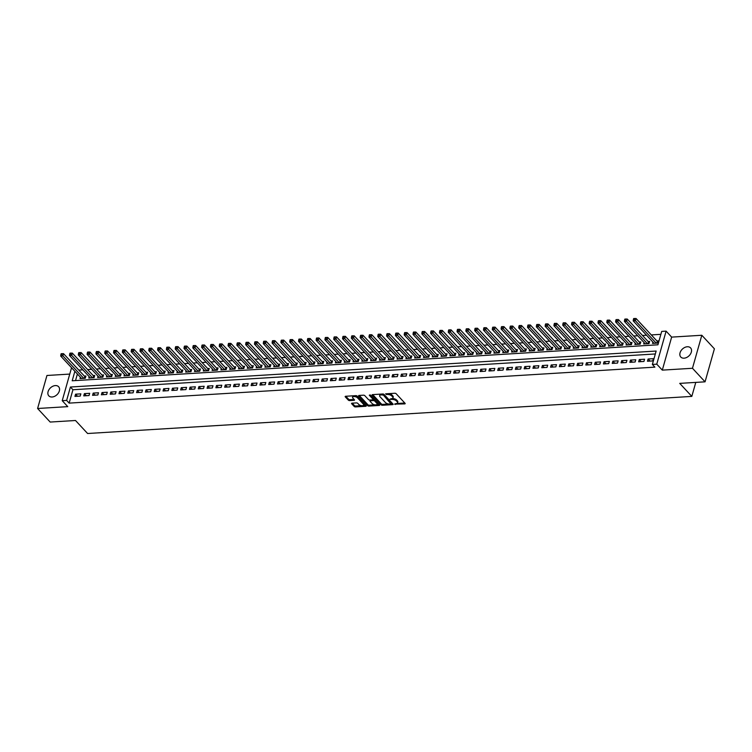 <?xml version="1.0" encoding="UTF-8"?>
<svg xmlns="http://www.w3.org/2000/svg" width="752" height="752" viewBox="0 0 752 752"><rect width="100%" height="100%" fill="white"/><g stroke="black" fill="none" stroke-linecap="round" stroke-linejoin="round"><path stroke-width="1.13" d="M394.546 404.125L404.689 403.899A1.025 0.47 -164.2 0 0 405.178 403.645A1.025 0.47 -164.2 0 0 405.055 403.307L396.163 393.738A1.025 0.47 -164.2 0 0 394.8 393.258L385.616 393.822L387.496 394.49A3.281 1.513 -164.2 0 1 391.848 396.022L392.582 396.821A3.281 1.513 -164.2 0 1 392.976 397.883A3.281 1.513 -164.2 0 1 391.397 398.692L389.95 399.18L392.093 399.444A3.281 1.513 -164.2 0 1 396.445 400.976L397.178 401.775A3.281 1.513 -164.2 0 1 397.573 402.837A3.281 1.513 -164.2 0 1 395.994 403.645L394.546 404.125M52.104 397A6.693 4.728 -42.9 0 0 58.44 392.948A6.693 4.728 -42.9 0 0 58.628 386.735A6.693 4.728 -42.9 0 0 55.338 385.579A6.693 4.728 -42.9 0 0 49.002 389.621A6.693 4.728 -42.9 0 0 48.824 395.843A6.693 4.728 -42.9 0 0 52.104 397M684.076 358.178A6.693 4.728 -42.9 0 0 690.411 354.136A6.693 4.728 -42.9 0 0 690.59 347.913A6.693 4.728 -42.9 0 0 687.309 346.757A6.693 4.728 -42.9 0 0 680.964 350.808A6.693 4.728 -42.9 0 0 680.786 357.021A6.693 4.728 -42.9 0 0 684.076 358.178M352.049 403.166A1.025 0.47 -164.2 0 0 351.56 403.42A1.025 0.47 -164.2 0 0 351.682 403.749L354.173 406.437A1.025 0.47 -164.2 0 0 355.536 406.917L365.735 406.287A1.025 0.47 -164.2 0 0 366.233 406.033A1.025 0.47 -164.2 0 0 366.111 405.704L357.209 396.125A1.025 0.47 -164.2 0 0 355.856 395.646L345.647 396.276A1.025 0.47 -164.2 0 0 345.159 396.53A1.025 0.47 -164.2 0 0 345.281 396.859L348.298 400.102A1.025 0.47 -164.2 0 0 349.652 400.581L354.023 400.318A1.025 0.47 -164.2 0 0 354.512 400.064A1.025 0.47 -164.2 0 0 354.389 399.726L352.895 398.118A2.745 1.269 -164.2 0 1 352.566 397.235A2.745 1.269 -164.2 0 1 354.69 396.586A2.745 1.269 -164.2 0 1 357.52 397.836L363.376 404.144A2.745 1.269 -164.2 0 1 363.705 405.027A2.745 1.269 -164.2 0 1 361.58 405.676A2.745 1.269 -164.2 0 1 358.751 404.426L357.773 403.373A1.025 0.47 -164.2 0 0 356.42 402.893L352.049 403.166M655.321 353.966L72.935 389.733L69.146 403.119L66.637 400.412L62.228 400.684L71.553 367.719M705.056 381.828L692.47 368.273L701.813 335.26L714.4 348.815L705.056 381.828L679.733 383.379L691.821 396.398L87.599 433.509L75.51 420.5L50.187 422.051L37.6 408.496L67.765 406.644L62.228 400.684M701.813 335.26L671.649 337.112L662.305 370.125L692.47 368.273M662.305 370.125L656.759 364.165L652.36 364.438L656.148 351.052L70.415 387.026L66.637 400.412M69.146 403.119L654.879 367.145L652.36 364.438M381.067 404.783A1.025 0.47 -164.2 0 0 382.42 405.262L392.629 404.642A1.025 0.47 -164.2 0 0 393.117 404.388A1.025 0.47 -164.2 0 0 392.995 404.05L384.103 394.471A1.025 0.47 -164.2 0 0 382.74 393.992L372.541 394.621A1.025 0.47 -164.2 0 0 372.043 394.875A1.025 0.47 -164.2 0 0 372.165 395.204L381.067 404.783L381.32 403.89A1.025 0.47 -164.2 0 0 382.674 404.369L388.793 403.993M379.177 405.46L368.978 406.089A1.025 0.47 -164.2 0 1 367.625 405.61L358.723 396.031A1.025 0.47 -164.2 0 1 358.601 395.702A1.025 0.47 -164.2 0 1 359.099 395.449L363.46 395.176A1.025 0.47 -164.2 0 1 364.823 395.655L368.424 399.547A1.025 0.47 -164.2 0 0 369.787 400.026L372.682 399.848A1.025 0.47 -164.2 0 0 373.18 399.594A1.025 0.47 -164.2 0 0 373.058 399.256L369.298 395.214L370.51 395.138L379.553 404.877A1.025 0.47 -164.2 0 1 379.675 405.215A1.025 0.47 -164.2 0 1 379.177 405.46L379.393 404.708M69.757 374.082L46.944 375.483L37.6 408.496M80.379 377.222L79.994 378.566L85.277 378.237L85.907 376.009L84.365 376.103M89.187 376.677L88.802 378.021L94.085 377.701L94.714 375.464L93.173 375.558M97.995 376.132L97.61 377.485L102.892 377.156L103.522 374.928L101.981 375.022M106.803 375.596L106.417 376.94L111.7 376.611L112.33 374.383L110.788 374.477M115.611 375.051L115.225 376.395L120.508 376.075L121.138 373.847L119.596 373.941M124.418 374.515L124.033 375.859L129.316 375.53L129.946 373.302L128.404 373.396M133.226 373.97L132.841 375.314L138.124 374.994L138.753 372.757L137.212 372.86M142.034 373.434L141.649 374.778L146.931 374.449L147.561 372.221L146.029 372.315M150.842 372.889L150.456 374.233L155.739 373.913L156.369 371.676L154.837 371.77M159.65 372.353L159.264 373.697L164.547 373.368L165.186 371.14L163.645 371.234M168.457 371.808L168.072 373.152L173.355 372.832L173.994 370.595L172.452 370.689M177.265 371.272L176.88 372.616L182.163 372.287L182.802 370.059L181.26 370.153M186.073 370.727L185.688 372.071L190.97 371.742L191.61 369.514L190.068 369.608M194.881 370.181L194.495 371.526L199.778 371.206L200.417 368.978L198.876 369.072M203.689 369.646L203.303 370.99L208.586 370.661L209.225 368.433L207.684 368.527M212.496 369.1L212.111 370.445L217.394 370.125L218.033 367.888L216.491 367.991M221.304 368.565L220.919 369.909L226.202 369.58L226.841 367.352L225.299 367.446M230.112 368.019L229.727 369.364L235.009 369.044L235.649 366.807L234.107 366.901M238.92 367.484L238.534 368.828L243.817 368.499L244.456 366.271L242.915 366.365M247.728 366.938L247.342 368.283L252.625 367.963L253.264 365.726L251.723 365.82M256.535 366.403L256.15 367.747L261.433 367.418L262.072 365.19L260.53 365.284M265.343 365.857L264.958 367.202L270.25 366.873L270.88 364.645L269.338 364.739M274.151 365.312L273.766 366.656L279.058 366.337L279.688 364.109L278.146 364.203M282.959 364.776L282.573 366.121L287.866 365.792L288.495 363.564L286.954 363.658M291.767 364.231L291.381 365.575L296.673 365.256L297.303 363.019L295.762 363.122M300.574 363.695L300.189 365.04L305.481 364.711L306.111 362.483L304.569 362.577M309.382 363.15L308.997 364.494L314.289 364.175L314.919 361.938L313.377 362.032M318.19 362.614L317.805 363.959L323.097 363.63L323.727 361.402L322.185 361.496M326.998 362.069L326.612 363.413L331.905 363.094L332.534 360.857L330.993 360.951M335.806 361.533L335.42 362.878L340.712 362.549L341.342 360.321L339.801 360.415M344.613 360.988L344.228 362.332L349.52 362.003L350.15 359.776L348.608 359.87M353.421 360.443L353.036 361.787L358.328 361.468L358.958 359.24L357.416 359.334M362.229 359.907L361.844 361.251L367.136 360.922L367.766 358.695L366.224 358.789M371.037 359.362L370.651 360.706L375.944 360.387L376.573 358.149L375.032 358.253M379.845 358.826L379.459 360.17L384.751 359.841L385.381 357.614L383.84 357.708M388.652 358.281L388.267 359.625L393.559 359.306L394.189 357.068L392.647 357.162M397.46 357.745L397.075 359.089L402.367 358.76L402.997 356.533L401.455 356.627M406.268 357.2L405.892 358.544L411.175 358.225L411.805 355.987L410.263 356.081M415.076 356.664L414.7 358.008L419.983 357.679L420.612 355.452L419.071 355.546M423.884 356.119L423.508 357.463L428.79 357.134L429.42 354.906L427.879 355M432.691 355.574L432.315 356.918L437.598 356.598L438.228 354.371L436.686 354.465M441.499 355.038L441.123 356.382L446.406 356.053L447.036 353.825L445.494 353.919M450.307 354.493L449.931 355.837L455.214 355.517L455.844 353.29L454.302 353.384M459.115 353.957L458.739 355.301L464.022 354.972L464.651 352.744L463.11 352.838M467.923 353.412L467.547 354.756L472.829 354.436L473.459 352.199L471.918 352.293M476.73 352.876L476.354 354.22L481.637 353.891L482.267 351.663L480.725 351.757M485.538 352.331L485.162 353.675L490.445 353.355L491.075 351.118L489.533 351.212M494.346 351.795L493.97 353.139L499.253 352.81L499.883 350.582L498.341 350.676M503.154 351.25L502.778 352.594L508.061 352.274L508.69 350.037L507.149 350.131M511.962 350.705L511.586 352.049L516.868 351.729L517.498 349.501L515.957 349.595M520.769 350.169L520.393 351.513L525.676 351.184L526.306 348.956L524.764 349.05M529.577 349.624L529.201 350.968L534.484 350.648L535.114 348.42L533.572 348.514M538.385 349.088L538.009 350.432L543.292 350.103L543.922 347.875L542.38 347.969M547.193 348.543L546.817 349.887L552.1 349.567L552.729 347.33L551.188 347.424M556.001 348.007L555.625 349.351L560.907 349.022L561.537 346.794L559.996 346.888M564.808 347.462L564.432 348.806L569.715 348.486L570.345 346.249L568.803 346.343M573.616 346.926L573.24 348.27L578.523 347.941L579.153 345.713L577.611 345.807M582.424 346.381L582.048 347.725L587.331 347.405L587.961 345.168L586.419 345.262M591.232 345.835L590.856 347.18L596.139 346.86L596.768 344.632L595.227 344.726M600.04 345.3L599.664 346.644L604.946 346.315L605.576 344.087L604.035 344.181M608.847 344.754L608.471 346.099L613.754 345.779L614.384 343.551L612.842 343.645M617.655 344.219L617.279 345.563L622.562 345.234L623.192 343.006L621.65 343.1M626.463 343.673L626.087 345.018L631.37 344.698L632 342.461L630.458 342.555M635.271 343.138L634.895 344.482L640.178 344.153L640.807 341.925L639.266 342.019M644.079 342.592L643.703 343.937L648.985 343.617L649.615 341.38L648.074 341.474M647.463 361.242L652.745 360.922L653.375 358.685L648.092 359.014L647.463 361.242M638.655 361.787L643.938 361.458L644.567 359.23L639.285 359.55L638.655 361.787M629.847 362.323L635.13 362.003L635.76 359.766L630.477 360.095L629.847 362.323M621.039 362.868L626.322 362.539L626.952 360.311L621.669 360.64L621.039 362.868M612.231 363.404L617.514 363.084L618.144 360.857L612.861 361.176L612.231 363.404M603.424 363.949L608.706 363.62L609.336 361.392L604.053 361.721L603.424 363.949M594.616 364.494L599.899 364.165L600.528 361.938L595.246 362.257L594.616 364.494M585.808 365.03L591.091 364.711L591.721 362.473L586.438 362.802L585.808 365.03M577 365.575L582.283 365.246L582.913 363.019L577.63 363.338L577 365.575M568.183 366.111L573.475 365.792L574.105 363.554L568.822 363.883L568.183 366.111M559.375 366.656L564.667 366.327L565.297 364.1L560.014 364.419L559.375 366.656M550.567 367.192L555.86 366.873L556.489 364.635L551.207 364.964L550.567 367.192M541.76 367.737L547.052 367.408L547.682 365.181L542.399 365.51L541.76 367.737M532.952 368.273L538.244 367.954L538.874 365.726L533.591 366.045L532.952 368.273M524.144 368.818L529.436 368.489L530.066 366.262L524.783 366.591L524.144 368.818M515.336 369.364L520.628 369.035L521.258 366.807L515.975 367.126L515.336 369.364M506.528 369.899L511.821 369.58L512.45 367.343L507.168 367.672L506.528 369.899M497.721 370.445L503.013 370.116L503.643 367.888L498.36 368.207L497.721 370.445M488.913 370.98L494.205 370.661L494.835 368.424L489.552 368.753L488.913 370.98M480.105 371.526L485.397 371.197L486.027 368.969L480.744 369.288L480.105 371.526M471.297 372.061L476.589 371.742L477.219 369.505L471.936 369.834L471.297 372.061M462.489 372.607L467.782 372.278L468.411 370.05L463.129 370.379L462.489 372.607M453.682 373.142L458.974 372.823L459.604 370.595L454.311 370.915L453.682 373.142M444.874 373.688L450.166 373.359L450.796 371.131L445.504 371.46L444.874 373.688M436.066 374.233L441.358 373.904L441.988 371.676L436.696 371.996L436.066 374.233M427.258 374.769L432.55 374.449L433.18 372.212L427.888 372.541L427.258 374.769M418.45 375.314L423.733 374.985L424.372 372.757L419.08 373.077L418.45 375.314M409.643 375.85L414.925 375.53L415.565 373.293L410.272 373.622L409.643 375.85M400.835 376.395L406.118 376.066L406.757 373.838L401.465 374.158L400.835 376.395M392.027 376.931L397.31 376.611L397.949 374.374L392.657 374.703L392.027 376.931M383.219 377.476L388.502 377.147L389.141 374.919L383.849 375.248L383.219 377.476M374.411 378.012L379.694 377.692L380.333 375.464L375.041 375.784L374.411 378.012M365.604 378.557L370.886 378.228L371.526 376L366.233 376.329L365.604 378.557M356.796 379.102L362.079 378.773L362.718 376.545L357.426 376.865L356.796 379.102M347.988 379.638L353.271 379.318L353.91 377.081L348.618 377.41L347.988 379.638M339.18 380.183L344.463 379.854L345.102 377.626L339.81 377.946L339.18 380.183M330.372 380.719L335.655 380.399L336.294 378.162L331.002 378.491L330.372 380.719M321.565 381.264L326.847 380.935L327.487 378.707L322.194 379.027L321.565 381.264M312.757 381.8L318.04 381.48L318.669 379.243L313.387 379.572L312.757 381.8M303.949 382.345L309.232 382.016L309.862 379.788L304.579 380.117L303.949 382.345M295.141 382.881L300.424 382.561L301.054 380.333L295.771 380.653L295.141 382.881M286.333 383.426L291.616 383.097L292.246 380.869L286.963 381.198L286.333 383.426M277.526 383.962L282.808 383.642L283.438 381.414L278.155 381.734L277.526 383.962M268.718 384.507L274.001 384.187L274.63 381.95L269.348 382.279L268.718 384.507M259.91 385.052L265.193 384.723L265.823 382.495L260.54 382.815L259.91 385.052M251.102 385.588L256.385 385.268L257.015 383.031L251.732 383.36L251.102 385.588M242.294 386.133L247.577 385.804L248.207 383.576L242.924 383.896L242.294 386.133M233.487 386.669L238.769 386.349L239.399 384.112L234.116 384.441L233.487 386.669M224.679 387.214L229.962 386.885L230.591 384.657L225.309 384.977L224.679 387.214M215.871 387.75L221.154 387.43L221.784 385.203L216.501 385.522L215.871 387.75M207.063 388.295L212.346 387.966L212.976 385.738L207.693 386.067L207.063 388.295M198.255 388.831L203.538 388.511L204.168 386.284L198.885 386.603L198.255 388.831M189.448 389.376L194.73 389.057L195.36 386.819L190.077 387.148L189.448 389.376M180.64 389.921L185.923 389.592L186.552 387.365L181.27 387.684L180.64 389.921M171.832 390.457L177.115 390.138L177.745 387.9L172.462 388.229L171.832 390.457M163.024 391.002L168.307 390.673L168.937 388.446L163.654 388.765L163.024 391.002M154.216 391.538L159.499 391.219L160.129 388.981L154.846 389.31L154.216 391.538M145.409 392.083L150.691 391.754L151.321 389.527L146.038 389.846L145.409 392.083M136.601 392.619L141.884 392.3L142.513 390.072L137.231 390.391L136.601 392.619M127.793 393.164L133.076 392.835L133.706 390.608L128.423 390.937L127.793 393.164M118.985 393.7L124.268 393.381L124.898 391.153L119.615 391.472L118.985 393.7M110.177 394.245L115.46 393.916L116.09 391.689L110.807 392.018L110.177 394.245M101.37 394.791L106.652 394.462L107.282 392.234L101.999 392.553L101.37 394.791M92.562 395.326L97.845 395.007L98.474 392.77L93.192 393.099L92.562 395.326M83.754 395.872L89.037 395.543L89.667 393.315L84.384 393.634L83.754 395.872M80.859 393.851L75.576 394.18L74.946 396.407L80.229 396.088L80.859 393.851M660.876 334.33L651.298 334.922M646.541 335.213L642.49 335.467M637.734 335.759L633.682 336.003M628.926 336.294L624.874 336.548M620.118 336.84L616.067 337.084M611.31 337.375L607.259 337.629M602.502 337.921L598.451 338.165M593.695 338.456L589.643 338.71M584.887 339.002L580.835 339.246M576.079 339.547L572.028 339.791M567.271 340.083L563.22 340.336M558.463 340.628L554.412 340.872M549.656 341.164L545.604 341.417M540.848 341.709L536.796 341.953M532.04 342.245L527.989 342.498M523.232 342.79L519.181 343.034M514.415 343.326L510.373 343.579M505.607 343.871L501.565 344.115M496.799 344.416L492.757 344.66M487.992 344.952L483.95 345.206M479.184 345.497L475.142 345.741M470.376 346.033L466.334 346.287M461.568 346.578L457.526 346.822M452.76 347.114L448.718 347.368M443.953 347.659L439.911 347.903M435.145 348.195L431.103 348.449M426.337 348.74L422.295 348.984M417.529 349.285L413.487 349.53M408.721 349.821L404.679 350.075M399.914 350.366L395.872 350.611M391.106 350.902L387.064 351.156M382.298 351.447L378.256 351.692M373.49 351.983L369.448 352.237M364.682 352.528L360.64 352.773M355.875 353.064L351.833 353.318M347.067 353.609L343.025 353.854M338.259 354.154L334.217 354.399M329.451 354.69L325.409 354.944M320.643 355.235L316.601 355.48M311.836 355.771L307.794 356.025M303.028 356.316L298.976 356.561M294.22 356.852L290.169 357.106M285.412 357.397L281.361 357.642M276.604 357.933L272.553 358.187M267.797 358.478L263.745 358.723M258.989 359.024L254.937 359.268M250.181 359.559L246.13 359.813M241.373 360.105L237.322 360.349M232.565 360.64L228.514 360.894M223.758 361.186L219.706 361.43M214.95 361.721L210.898 361.975M206.142 362.267L202.091 362.511M197.334 362.802L193.283 363.056M188.526 363.348L184.475 363.592M179.719 363.893L175.667 364.137M170.911 364.429L166.859 364.682M162.103 364.974L158.052 365.218M153.295 365.51L149.244 365.763M144.487 366.055L140.436 366.299M135.68 366.591L131.628 366.844M126.872 367.136L122.82 367.38M118.064 367.672L114.013 367.925M109.256 368.217L105.205 368.461M100.448 368.762L96.397 369.006M91.641 369.298L87.589 369.552M82.833 369.843L78.781 370.087M77.39 374.007L75.529 380.578M652.886 342.057L652.51 343.401L657.793 343.072L658.423 340.844L656.881 340.938M691.821 396.398L695.779 382.401M74.871 371.291L72.192 380.785L657.915 344.801L661.704 331.416L666.103 331.143L656.759 364.165M671.649 337.112L666.103 331.143M72.935 389.733L70.415 387.026M648.092 359.014L650.019 361.092M639.285 359.55L641.212 361.627M630.477 360.095L632.404 362.173M621.669 360.64L623.596 362.708M612.861 361.176L614.788 363.254M604.053 361.721L605.98 363.789M595.246 362.257L597.173 364.335M586.438 362.802L588.365 364.87M577.63 363.338L579.557 365.416M568.822 363.883L570.749 365.961M560.014 364.419L561.941 366.497M551.207 364.964L553.134 367.042M542.399 365.51L544.326 367.578M533.591 366.045L535.518 368.123M524.783 366.591L526.71 368.659M515.975 367.126L517.893 369.204M507.168 367.672L509.085 369.74M498.36 368.207L500.277 370.285M489.552 368.753L491.47 370.821M480.744 369.288L482.662 371.366M471.936 369.834L473.854 371.911M463.129 370.379L465.046 372.447M454.311 370.915L456.238 372.992M445.504 371.46L447.431 373.528M436.696 371.996L438.623 374.073M427.888 372.541L429.815 374.609M419.08 373.077L421.007 375.154M410.272 373.622L412.199 375.69M401.465 374.158L403.392 376.235M392.657 374.703L394.584 376.78M383.849 375.248L385.776 377.316M375.041 375.784L376.968 377.861M366.233 376.329L368.16 378.397M357.426 376.865L359.353 378.942M348.618 377.41L350.545 379.478M339.81 377.946L341.737 380.023M331.002 378.491L332.929 380.559M322.194 379.027L324.121 381.104M313.387 379.572L315.314 381.649M304.579 380.117L306.506 382.185M295.771 380.653L297.698 382.73M286.963 381.198L288.89 383.266M278.155 381.734L280.082 383.811M269.348 382.279L271.275 384.347M260.54 382.815L262.467 384.892M251.732 383.36L253.659 385.428M242.924 383.896L244.851 385.973M234.116 384.441L236.043 386.519M225.309 384.977L227.236 387.054M216.501 385.522L218.428 387.6M207.693 386.067L209.62 388.135M198.885 386.603L200.812 388.681M190.077 387.148L192.004 389.216M181.27 387.684L183.197 389.762M172.462 388.229L174.389 390.297M163.654 388.765L165.581 390.843M154.846 389.31L156.773 391.388M146.038 389.846L147.965 391.924M137.231 390.391L139.158 392.469M128.423 390.937L130.35 393.005M119.615 391.472L121.542 393.55M110.807 392.018L112.734 394.086M101.999 392.553L103.926 394.631M93.192 393.099L95.119 395.167M84.384 393.634L86.311 395.712M75.576 394.18L77.503 396.257M397.573 402.837L397.827 401.944A3.281 1.513 -164.2 0 0 397.432 400.882L397.178 401.775M392.187 398.56L392.347 398.551A3.281 1.513 -164.2 0 1 396.689 400.083L397.432 400.882M392.976 397.883L393.23 396.99A3.281 1.513 -164.2 0 0 392.835 395.928L392.582 396.821M388.69 393.625A3.281 1.513 -164.2 0 1 392.093 395.129L392.835 395.928M396.783 403.504L404.783 403.016M372.701 394.612L381.32 403.89M391.284 403.843L392.723 403.758M390.984 403.956L383.435 395.129L381.226 394.875A3.281 1.513 -164.2 0 0 379.647 395.684A3.281 1.513 -164.2 0 0 380.042 396.746L385.381 402.499A3.281 1.513 -164.2 0 0 389.733 404.031L390.984 403.956M391.388 403.034L391.237 403.542M383.567 394.142L391.491 402.649M380.7 394.123A3.281 1.513 -164.2 0 0 379.901 394.791L379.647 395.684M379.281 404.576L376.404 404.755M375.098 404.839L369.232 405.196L368.978 406.089M359.249 395.439L367.878 404.717A1.025 0.47 -164.2 0 0 369.232 405.196M373.18 399.594L373.424 398.701A1.025 0.47 -164.2 0 0 373.302 398.363L370.069 394.885M372.174 403.57A2.745 1.269 -164.2 0 0 375.004 404.83A2.745 1.269 -164.2 0 0 377.128 404.181A2.745 1.269 -164.2 0 0 376.799 403.288L374.731 401.07A1.025 0.47 -164.2 0 0 373.377 400.59L370.482 400.769A1.025 0.47 -164.2 0 0 369.984 401.023A1.025 0.47 -164.2 0 0 370.106 401.352L372.174 403.57M377.128 404.181L377.382 403.288A2.745 1.269 -164.2 0 0 377.053 402.395L376.799 403.288M373.077 399.735L373.631 399.697A1.025 0.47 -164.2 0 1 374.985 400.177L377.053 402.395M370.341 399.989A1.025 0.47 -164.2 0 0 370.238 400.13L369.984 401.023M363.705 405.027L363.959 404.144A2.745 1.269 -164.2 0 0 363.63 403.251L363.376 404.144M355 395.702A2.745 1.269 -164.2 0 1 357.773 396.943L363.63 403.251M353.431 395.796A2.745 1.269 -164.2 0 0 352.82 396.342L352.566 397.235M345.807 396.266L348.552 399.209A1.025 0.47 -164.2 0 0 349.906 399.688L354.117 399.434M352.209 403.157L354.427 405.544A1.025 0.47 -164.2 0 0 355.79 406.024L361.524 405.666M363.094 405.572L365.829 405.403M658.122 341.925L657.539 341.568A1.043 0.479 15.8 0 1 657.286 341.37L636.042 318.491L635.402 320.728L633.203 320.86L654.052 343.307M656.252 343.166L635.402 320.728L634.284 319.393L634.538 318.5L633.654 318.547L633.4 319.44L634.284 319.393M633.203 320.86L633.4 319.44M634.538 318.5L636.042 318.491M649.314 342.461L648.732 342.113A1.043 0.479 15.8 0 1 648.478 341.916L627.234 319.036L626.595 321.264L624.395 321.395L645.244 343.843M647.444 343.711L626.595 321.264L625.476 319.929L625.72 319.036L624.846 319.092L624.592 319.985L625.476 319.929M624.395 321.395L624.592 319.985M625.72 319.036L627.234 319.036M640.507 343.006L639.924 342.649A1.043 0.479 15.8 0 1 639.67 342.451L618.426 319.572L617.787 321.809L615.587 321.941L636.436 344.388M638.636 344.247L617.787 321.809L616.668 320.474L616.913 319.581L616.038 319.638L615.785 320.531L616.668 320.474M615.587 321.941L615.785 320.531M616.913 319.581L618.426 319.572M631.699 343.542L631.116 343.194A1.043 0.479 15.8 0 1 630.862 342.997L609.618 320.117L608.979 322.345L606.779 322.486L627.629 344.924M629.828 344.792L608.979 322.345L607.86 321.01L608.105 320.117L607.231 320.173L606.977 321.066L607.86 321.01M606.779 322.486L606.977 321.066M608.105 320.117L609.618 320.117M622.891 344.087L622.308 343.73A1.043 0.479 15.8 0 1 622.054 343.532L600.81 320.653L600.171 322.89L597.972 323.022L618.821 345.469M621.02 345.328L600.171 322.89L599.053 321.555L599.297 320.662L598.423 320.719L598.169 321.612L599.053 321.555M597.972 323.022L598.169 321.612M599.297 320.662L600.81 320.653M614.083 344.623L613.5 344.275A1.043 0.479 15.8 0 1 613.247 344.078L592.003 321.198L591.363 323.426L589.164 323.567L610.013 346.005M612.213 345.873L591.363 323.426L590.245 322.091L590.489 321.207L589.615 321.254L589.361 322.147L590.245 322.091M589.164 323.567L589.361 322.147M590.489 321.207L592.003 321.198M605.275 345.168L604.693 344.811A1.043 0.479 15.8 0 1 604.439 344.613L583.185 321.743L582.556 323.971L580.356 324.103L601.205 346.55M603.405 346.409L582.556 323.971L581.437 322.636L581.681 321.743L580.807 321.8L580.553 322.693L581.437 322.636M580.356 324.103L580.553 322.693M581.681 321.743L583.185 321.743M596.468 345.704L595.885 345.356A1.043 0.479 15.8 0 1 595.631 345.159L574.378 322.279L573.748 324.507L571.548 324.648L592.397 347.086M594.597 346.954L573.748 324.507L572.629 323.181L572.874 322.288L571.999 322.335L571.746 323.228L572.629 323.181M571.548 324.648L571.746 323.228M572.874 322.288L574.378 322.279M587.66 346.249L587.077 345.901A1.043 0.479 15.8 0 1 586.823 345.694L565.57 322.824L564.94 325.052L562.74 325.184L583.59 347.631M585.789 347.499L564.94 325.052L563.821 323.717L564.066 322.824L563.192 322.881L562.938 323.774L563.821 323.717M562.74 325.184L562.938 323.774M564.066 322.824L565.57 322.824M578.852 346.794L578.269 346.437A1.043 0.479 15.8 0 1 578.015 346.24L556.762 323.36L556.132 325.597L553.933 325.729L574.782 348.176M576.981 348.035L556.132 325.597L555.014 324.262L555.258 323.369L554.384 323.416L554.13 324.309L555.014 324.262M553.933 325.729L554.13 324.309M555.258 323.369L556.762 323.36M570.044 347.33L569.461 346.982A1.043 0.479 15.8 0 1 569.208 346.785L547.954 323.905L547.324 326.133L545.125 326.265L565.974 348.712M568.174 348.58L547.324 326.133L546.206 324.798L546.45 323.905L545.576 323.962L545.322 324.855L546.206 324.798M545.125 326.265L545.322 324.855M546.45 323.905L547.954 323.905M561.236 347.875L560.654 347.518A1.043 0.479 15.8 0 1 560.4 347.321L539.146 324.441L538.517 326.678L536.317 326.81L557.166 349.257M559.366 349.116L538.517 326.678L537.398 325.343L537.642 324.45L536.768 324.507L536.514 325.4L537.398 325.343M536.317 326.81L536.514 325.4M537.642 324.45L539.146 324.441M552.429 348.411L551.846 348.063A1.043 0.479 15.8 0 1 551.592 347.866L530.339 324.986L529.709 327.214L527.509 327.355L548.358 349.793M550.558 349.661L529.709 327.214L528.581 325.879L528.835 324.986L527.96 325.043L527.707 325.936L528.581 325.879M527.509 327.355L527.707 325.936M528.835 324.986L530.339 324.986M543.621 348.956L543.038 348.599A1.043 0.479 15.8 0 1 542.784 348.402L521.531 325.522L520.901 327.759L518.701 327.891L539.551 350.338M541.75 350.197L520.901 327.759L519.773 326.424L520.027 325.531L519.153 325.588L518.899 326.481L519.773 326.424M518.701 327.891L518.899 326.481M520.027 325.531L521.531 325.522M534.813 349.492L534.23 349.144A1.043 0.479 15.8 0 1 533.976 348.947L512.723 326.067L512.093 328.295L509.894 328.436L530.743 350.874M532.942 350.742L512.093 328.295L510.965 326.96L511.219 326.067L510.345 326.124L510.091 327.017L510.965 326.96M509.894 328.436L510.091 327.017M511.219 326.067L512.723 326.067M526.005 350.037L525.422 349.68A1.043 0.479 15.8 0 1 525.169 349.483L503.915 326.612L503.285 328.84L501.086 328.972L521.935 351.419M524.135 351.278L503.285 328.84L502.157 327.505L502.411 326.612L501.537 326.669L501.283 327.562L502.157 327.505M501.086 328.972L501.283 327.562M502.411 326.612L503.915 326.612M517.197 350.573L516.615 350.225A1.043 0.479 15.8 0 1 516.361 350.028L495.107 327.148L494.478 329.376L492.278 329.517L513.127 351.955M515.327 351.823L494.478 329.376L493.35 328.051L493.603 327.158L492.729 327.205L492.475 328.098L493.35 328.051M492.278 329.517L492.475 328.098M493.603 327.158L495.107 327.148M508.39 351.118L507.807 350.77A1.043 0.479 15.8 0 1 507.553 350.564L486.3 327.693L485.67 329.921L483.47 330.053L504.319 352.5M506.519 352.368L485.67 329.921L484.542 328.586L484.796 327.693L483.921 327.75L483.668 328.643L484.542 328.586M483.47 330.053L483.668 328.643M484.796 327.693L486.3 327.693M499.582 351.663L498.999 351.306A1.043 0.479 15.8 0 1 498.745 351.109L477.492 328.229L476.862 330.457L474.662 330.598L495.512 353.045M497.711 352.904L476.862 330.457L475.734 329.132L475.988 328.239L475.114 328.286L474.86 329.179L475.734 329.132M474.662 330.598L474.86 329.179M475.988 328.239L477.492 328.229M490.765 352.199L490.191 351.851A1.043 0.479 15.8 0 1 489.937 351.654L468.684 328.774L468.054 331.002L465.855 331.134L486.704 353.581M488.903 353.449L468.054 331.002L466.926 329.667L467.18 328.774L466.306 328.831L466.052 329.724L466.926 329.667M465.855 331.134L466.052 329.724M467.18 328.774L468.684 328.774M481.957 352.744L481.383 352.387A1.043 0.479 15.8 0 1 481.13 352.19L459.876 329.31L459.246 331.547L457.047 331.679L477.896 354.126M480.096 353.985L459.246 331.547L458.118 330.213L458.372 329.32L457.498 329.376L457.244 330.269L458.118 330.213M457.047 331.679L457.244 330.269M458.372 329.32L459.876 329.31M473.149 353.28L472.576 352.932A1.043 0.479 15.8 0 1 472.322 352.735L451.068 329.855L450.439 332.083L448.239 332.224L469.088 354.662M471.288 354.53L450.439 332.083L449.311 330.748L449.564 329.855L448.69 329.912L448.436 330.805L449.311 330.748M448.239 332.224L448.436 330.805M449.564 329.855L451.068 329.855M464.341 353.825L463.768 353.468A1.043 0.479 15.8 0 1 463.514 353.271L442.261 330.391L441.631 332.628L439.431 332.76L460.28 355.207M462.48 355.066L441.631 332.628L440.503 331.294L440.757 330.401L439.882 330.457L439.629 331.35L440.503 331.294M439.431 332.76L439.629 331.35M440.757 330.401L442.261 330.391M455.533 354.361L454.96 354.013A1.043 0.479 15.8 0 1 454.706 353.816L433.453 330.936L432.823 333.164L430.623 333.305L451.473 355.743M453.672 355.611L432.823 333.164L431.695 331.829L431.949 330.936L431.075 330.993L430.821 331.886L431.695 331.829M430.623 333.305L430.821 331.886M431.949 330.936L433.453 330.936M446.726 354.906L446.152 354.549A1.043 0.479 15.8 0 1 445.898 354.352L424.645 331.472L424.015 333.709L421.816 333.841L442.665 356.288M444.864 356.147L424.015 333.709L422.887 332.375L423.141 331.482L422.257 331.538L422.013 332.431L422.887 332.375M421.816 333.841L422.013 332.431M423.141 331.482L424.645 331.472M437.918 355.442L437.344 355.094A1.043 0.479 15.8 0 1 437.091 354.897L415.837 332.017L415.207 334.245L413.008 334.386L433.857 356.824M436.057 356.692L415.207 334.245L414.079 332.92L414.333 332.027L413.45 332.074L413.205 332.967L414.079 332.92M413.008 334.386L413.205 332.967M414.333 332.027L415.837 332.017M429.11 355.987L428.537 355.63A1.043 0.479 15.8 0 1 428.283 355.433L407.029 332.563L406.4 334.79L404.2 334.922L425.049 357.369M427.249 357.238L406.4 334.79L405.272 333.456L405.525 332.563L404.642 332.619L404.397 333.512L405.272 333.456M404.2 334.922L404.397 333.512M405.525 332.563L407.029 332.563M420.302 356.533L419.729 356.175A1.043 0.479 15.8 0 1 419.475 355.978L398.222 333.098L397.592 335.326L395.392 335.467L416.232 357.914M418.441 357.773L397.592 335.326L396.464 334.001L396.718 333.108L395.834 333.155L395.59 334.048L396.464 334.001M395.392 335.467L395.59 334.048M396.718 333.108L398.222 333.098M411.494 357.068L410.921 356.721A1.043 0.479 15.8 0 1 410.667 356.514L389.414 333.644L388.784 335.871L386.584 336.003L407.424 358.45M409.633 358.319L388.784 335.871L387.656 334.537L387.91 333.644L387.026 333.7L386.782 334.593L387.656 334.537M386.584 336.003L386.782 334.593M387.91 333.644L389.414 333.644M402.687 357.614L402.113 357.256A1.043 0.479 15.8 0 1 401.859 357.059L380.606 334.179L379.976 336.417L377.777 336.548L398.616 358.995M400.825 358.854L379.976 336.417L378.848 335.082L379.102 334.189L378.218 334.245L377.974 335.129L378.848 335.082M377.777 336.548L377.974 335.129M379.102 334.189L380.606 334.179M393.879 358.149L393.296 357.802A1.043 0.479 15.8 0 1 393.052 357.604L371.798 334.725L371.168 336.952L368.969 337.093L389.809 359.531M392.018 359.4L371.168 336.952L370.04 335.618L370.294 334.725L369.411 334.781L369.166 335.674L370.04 335.618M368.969 337.093L369.166 335.674M370.294 334.725L371.798 334.725M385.071 358.695L384.488 358.337A1.043 0.479 15.8 0 1 384.244 358.14L362.99 335.26L362.361 337.498L360.161 337.629L381.001 360.076M383.21 359.935L362.361 337.498L361.233 336.163L361.486 335.27L360.603 335.326L360.358 336.219L361.233 336.163M360.161 337.629L360.358 336.219M361.486 335.27L362.99 335.26M376.263 359.23L375.68 358.883A1.043 0.479 15.8 0 1 375.436 358.685L354.183 335.806L353.553 338.033L351.353 338.174L372.193 360.612M374.402 360.481L353.553 338.033L352.425 336.699L352.679 335.806L351.795 335.862L351.551 336.755L352.425 336.699M351.353 338.174L351.551 336.755M352.679 335.806L354.183 335.806M367.455 359.776L366.873 359.418A1.043 0.479 15.8 0 1 366.628 359.221L345.375 336.341L344.745 338.579L342.545 338.71L363.385 361.157M365.594 361.016L344.745 338.579L343.617 337.244L343.871 336.351L342.987 336.407L342.743 337.3L343.617 337.244M342.545 338.71L342.743 337.3M343.871 336.351L345.375 336.341M358.648 360.311L358.065 359.964A1.043 0.479 15.8 0 1 357.82 359.766L336.567 336.887L335.937 339.114L333.738 339.255L354.577 361.693M356.786 361.562L335.937 339.114L334.809 337.789L335.063 336.896L334.179 336.943L333.935 337.836L334.809 337.789M333.738 339.255L333.935 337.836M335.063 336.896L336.567 336.887M349.84 360.857L349.257 360.499A1.043 0.479 15.8 0 1 349.013 360.302L327.759 337.432L327.129 339.66L324.93 339.791L345.77 362.238M347.979 362.107L327.129 339.66L326.001 338.325L326.255 337.432L325.372 337.488L325.118 338.381L326.001 338.325M324.93 339.791L325.118 338.381M326.255 337.432L327.759 337.432M341.032 361.402L340.449 361.045A1.043 0.479 15.8 0 1 340.205 360.847L318.951 337.968L318.322 340.195L316.122 340.336L336.962 362.774M339.171 362.643L318.322 340.195L317.194 338.87L317.447 337.977L316.564 338.024L316.31 338.917L317.194 338.87M316.122 340.336L316.31 338.917M317.447 337.977L318.951 337.968M332.224 361.938L331.641 361.59A1.043 0.479 15.8 0 1 331.397 361.383L310.144 338.513L309.514 340.741L307.314 340.872L328.154 363.319M330.363 363.188L309.514 340.741L308.386 339.406L308.64 338.513L307.756 338.569L307.502 339.462L308.386 339.406M307.314 340.872L307.502 339.462M308.64 338.513L310.144 338.513M323.416 362.483L322.834 362.126A1.043 0.479 15.8 0 1 322.589 361.928L301.336 339.049L300.706 341.286L298.506 341.417L319.346 363.865M321.555 363.724L300.706 341.286L299.578 339.951L299.832 339.058L298.948 339.114L298.694 339.998L299.578 339.951M298.506 341.417L298.694 339.998M299.832 339.058L301.336 339.049M314.609 363.019L314.026 362.671A1.043 0.479 15.8 0 1 313.781 362.473L292.528 339.594L291.898 341.822L289.699 341.963L310.538 364.4M312.747 364.269L291.898 341.822L290.77 340.487L291.024 339.594L290.14 339.65L289.887 340.543L290.77 340.487M289.699 341.963L289.887 340.543M291.024 339.594L292.528 339.594M305.801 363.564L305.218 363.207A1.043 0.479 15.8 0 1 304.974 363.009L283.72 340.13L283.09 342.367L280.891 342.498L301.731 364.946M303.94 364.805L283.09 342.367L281.962 341.032L282.216 340.139L281.333 340.195L281.079 341.088L281.962 341.032M280.891 342.498L281.079 341.088M282.216 340.139L283.72 340.13M296.993 364.1L296.41 363.752A1.043 0.479 15.8 0 1 296.166 363.554L274.912 340.675L274.283 342.903L272.083 343.044L292.923 365.481M295.132 365.35L274.283 342.903L273.155 341.568L273.408 340.675L272.525 340.731L272.271 341.624L273.155 341.568M272.083 343.044L272.271 341.624M273.408 340.675L274.912 340.675M288.185 364.645L287.602 364.288A1.043 0.479 15.8 0 1 287.358 364.09L266.105 341.211L265.475 343.448L263.275 343.579L284.115 366.027M286.324 365.886L265.475 343.448L264.347 342.113L264.601 341.22L263.717 341.276L263.463 342.169L264.347 342.113M263.275 343.579L263.463 342.169M264.601 341.22L266.105 341.211M279.377 365.181L278.795 364.833A1.043 0.479 15.8 0 1 278.55 364.635L257.297 341.756L256.667 343.984L254.467 344.125L275.307 366.562M277.516 366.431L256.667 343.984L255.539 342.649L255.793 341.765L254.909 341.812L254.655 342.705L255.539 342.649M254.467 344.125L254.655 342.705M255.793 341.765L257.297 341.756M270.57 365.726L269.987 365.369A1.043 0.479 15.8 0 1 269.742 365.171L248.489 342.301L247.859 344.529L245.66 344.66L266.499 367.108M268.708 366.976L247.859 344.529L246.731 343.194L246.985 342.301L246.101 342.357L245.848 343.25L246.731 343.194M245.66 344.66L245.848 343.25M246.985 342.301L248.489 342.301M261.762 366.271L261.179 365.914A1.043 0.479 15.8 0 1 260.935 365.716L239.681 342.837L239.051 345.065L236.852 345.206L257.692 367.643M259.901 367.512L239.051 345.065L237.923 343.739L238.177 342.846L237.294 342.893L237.04 343.786L237.923 343.739M236.852 345.206L237.04 343.786M238.177 342.846L239.681 342.837M252.954 366.807L252.371 366.459A1.043 0.479 15.8 0 1 252.127 366.252L230.873 343.382L230.244 345.61L228.044 345.741L248.884 368.189M251.093 368.057L230.244 345.61L229.116 344.275L229.369 343.382L228.486 343.438L228.232 344.331L229.116 344.275M228.044 345.741L228.232 344.331M229.369 343.382L230.873 343.382M244.146 367.352L243.563 366.995A1.043 0.479 15.8 0 1 243.319 366.797L222.066 343.918L221.436 346.155L219.236 346.287L240.076 368.734M242.276 368.593L221.436 346.155L220.308 344.82L220.562 343.927L219.678 343.984L219.424 344.867L220.308 344.82M219.236 346.287L219.424 344.867M220.562 343.927L222.066 343.918M235.338 367.888L234.756 367.54A1.043 0.479 15.8 0 1 234.502 367.343L213.258 344.463L212.628 346.691L210.428 346.832L231.268 369.27M233.468 369.138L212.628 346.691L211.5 345.356L211.754 344.463L210.87 344.519L210.616 345.412L211.5 345.356M210.428 346.832L210.616 345.412M211.754 344.463L213.258 344.463M226.531 368.433L225.948 368.076A1.043 0.479 15.8 0 1 225.694 367.878L204.45 344.999L203.82 347.236L201.621 347.368L222.46 369.815M224.66 369.674L203.82 347.236L202.692 345.901L202.946 345.008L202.062 345.065L201.809 345.958L202.692 345.901M201.621 347.368L201.809 345.958M202.946 345.008L204.45 344.999M217.723 368.969L217.14 368.621A1.043 0.479 15.8 0 1 216.886 368.424L195.642 345.544L195.012 347.772L192.813 347.913L213.653 370.351M215.852 370.219L195.012 347.772L193.884 346.437L194.138 345.544L193.255 345.6L193.001 346.493L193.884 346.437M192.813 347.913L193.001 346.493M194.138 345.544L195.642 345.544M208.915 369.514L208.332 369.157A1.043 0.479 15.8 0 1 208.078 368.959L186.834 346.08L186.205 348.317L184.005 348.449L204.845 370.896M207.044 370.755L186.205 348.317L185.077 346.982L185.33 346.089L184.447 346.146L184.193 347.039L185.077 346.982M184.005 348.449L184.193 347.039M185.33 346.089L186.834 346.08M200.107 370.05L199.524 369.702A1.043 0.479 15.8 0 1 199.271 369.505L178.027 346.625L177.397 348.853L175.188 348.994L196.037 371.432M198.237 371.3L177.397 348.853L176.269 347.518L176.523 346.634L175.639 346.681L175.385 347.574L176.269 347.518M175.188 348.994L175.385 347.574M176.523 346.634L178.027 346.625M191.299 370.595L190.717 370.238A1.043 0.479 15.8 0 1 190.463 370.04L169.219 347.17L168.589 349.398L166.38 349.53L187.229 371.977M189.429 371.845L168.589 349.398L167.461 348.063L167.715 347.17L166.831 347.227L166.577 348.12L167.461 348.063M166.38 349.53L166.577 348.12M167.715 347.17L169.219 347.17M182.492 371.14L181.909 370.783A1.043 0.479 15.8 0 1 181.655 370.586L160.411 347.706L159.781 349.934L157.572 350.075L178.421 372.513M180.621 372.381L159.781 349.934L158.653 348.608L158.907 347.715L158.023 347.762L157.77 348.655L158.653 348.608M157.572 350.075L157.77 348.655M158.907 347.715L160.411 347.706M173.684 371.676L173.101 371.328A1.043 0.479 15.8 0 1 172.847 371.121L151.603 348.251L150.973 350.479L148.764 350.611L169.614 373.058M171.813 372.926L150.973 350.479L149.845 349.144L150.099 348.251L149.216 348.308L148.962 349.201L149.845 349.144M148.764 350.611L148.962 349.201M150.099 348.251L151.603 348.251M164.876 372.221L164.293 371.864A1.043 0.479 15.8 0 1 164.039 371.667L142.795 348.787L142.166 351.024L139.957 351.156L160.806 373.603M163.005 373.462L142.166 351.024L141.038 349.689L141.291 348.796L140.408 348.853L140.154 349.736L141.038 349.689M139.957 351.156L140.154 349.736M141.291 348.796L142.795 348.787M156.068 372.757L155.485 372.409A1.043 0.479 15.8 0 1 155.232 372.212L133.988 349.332L133.358 351.56L131.149 351.692L151.998 374.139M154.198 374.007L133.358 351.56L132.23 350.225L132.484 349.332L131.6 349.389L131.346 350.282L132.23 350.225M131.149 351.692L131.346 350.282M132.484 349.332L133.988 349.332M147.26 373.302L146.678 372.945A1.043 0.479 15.8 0 1 146.424 372.748L125.18 349.868L124.55 352.105L122.341 352.237L143.19 374.684M145.39 374.543L124.55 352.105L123.422 350.77L123.676 349.877L122.792 349.934L122.538 350.827L123.422 350.77M122.341 352.237L122.538 350.827M123.676 349.877L125.18 349.868M138.453 373.838L137.87 373.49A1.043 0.479 15.8 0 1 137.616 373.293L116.372 350.413L115.742 352.641L113.533 352.782L134.382 375.22M136.582 375.088L115.742 352.641L114.614 351.306L114.868 350.413L113.984 350.47L113.731 351.363L114.614 351.306M113.533 352.782L113.731 351.363M114.868 350.413L116.372 350.413M129.645 374.383L129.062 374.026A1.043 0.479 15.8 0 1 128.808 373.829L107.564 350.949L106.934 353.186L104.725 353.318L125.575 375.765M127.774 375.624L106.934 353.186L105.806 351.851L106.06 350.958L105.177 351.015L104.923 351.908L105.806 351.851M104.725 353.318L104.923 351.908M106.06 350.958L107.564 350.949M120.837 374.919L120.254 374.571A1.043 0.479 15.8 0 1 120 374.374L98.756 351.494L98.127 353.722L95.918 353.863L116.767 376.301M118.966 376.169L98.127 353.722L96.999 352.387L97.252 351.504L96.369 351.551L96.115 352.444L96.999 352.387M95.918 353.863L96.115 352.444M97.252 351.504L98.756 351.494M112.029 375.464L111.446 375.107A1.043 0.479 15.8 0 1 111.193 374.91L89.949 352.039L89.319 354.267L87.11 354.399L107.959 376.846M110.159 376.714L89.319 354.267L88.191 352.932L88.445 352.039L87.561 352.096L87.307 352.989L88.191 352.932M87.11 354.399L87.307 352.989M88.445 352.039L89.949 352.039M103.221 376.009L102.639 375.652A1.043 0.479 15.8 0 1 102.385 375.455L81.141 352.575L80.511 354.803L78.302 354.944L99.151 377.382M101.351 377.25L80.511 354.803L79.383 353.478L79.637 352.585L78.753 352.632L78.499 353.525L79.383 353.478M78.302 354.944L78.499 353.525M79.637 352.585L81.141 352.575M94.414 376.545L93.831 376.197A1.043 0.479 15.8 0 1 93.577 375.991L72.333 353.12L71.703 355.348L69.494 355.48L90.343 377.927M92.543 377.795L71.703 355.348L70.575 354.013L70.829 353.12L69.945 353.177L69.692 354.07L70.575 354.013M69.494 355.48L69.692 354.07M70.829 353.12L72.333 353.12M85.606 377.09L85.023 376.733A1.043 0.479 15.8 0 1 84.769 376.536L63.525 353.656L62.895 355.893L60.686 356.025L81.536 378.472M83.735 378.331L62.895 355.893L61.767 354.559L62.021 353.666L61.138 353.722L60.884 354.606L61.767 354.559M60.686 356.025L60.884 354.606M62.021 353.666L63.525 353.656M395.731 403.664L395.505 404.463M386.537 393.766L386.312 394.565M391.134 398.71L390.908 399.509M396.689 400.083L396.445 400.976M392.347 398.551L392.093 399.444M392.093 395.129L391.848 396.022M387.722 393.691L387.496 394.49M404.896 403.147L404.689 403.899M372.325 394.659L372.165 395.204M392.835 403.88L392.629 404.642M382.674 404.369L382.42 405.262M383.689 394.245L383.435 395.129M382.712 394.001L382.486 394.8M381.452 394.076L381.226 394.875M367.878 404.717L367.625 405.61M358.883 395.477L358.723 396.031M373.302 398.363L373.058 399.256M374.985 400.177L374.731 401.07M373.631 399.697L373.377 400.59M370.708 399.97L370.482 400.769M357.773 396.943L357.52 397.836M354.23 399.556L354.023 400.318M349.906 399.688L349.652 400.581M348.552 399.209L348.298 400.102M345.441 396.304L345.281 396.859M365.951 405.535L365.735 406.287M355.79 406.024L355.536 406.917M354.427 405.544L354.173 406.437M351.842 403.194L351.682 403.749M657.539 341.568L657.098 343.119M657.286 341.37L656.787 343.138M648.732 342.113L648.29 343.655M648.478 341.916L647.98 343.673M639.924 342.649L639.482 344.2M639.67 342.451L639.172 344.219M631.116 343.194L630.674 344.736M630.862 342.997L630.364 344.754M622.308 343.73L621.866 345.281M622.054 343.532L621.556 345.3M613.5 344.275L613.059 345.817M613.247 344.078L612.748 345.835M604.693 344.811L604.251 346.362M604.439 344.613L603.941 346.381M595.885 345.356L595.443 346.898M595.631 345.159L595.133 346.926M587.077 345.901L586.635 347.443M586.823 345.694L586.325 347.462M578.269 346.437L577.827 347.988M578.015 346.24L577.517 348.007M569.461 346.982L569.02 348.524M569.208 346.785L568.709 348.543M560.654 347.518L560.212 349.069M560.4 347.321L559.902 349.088M551.846 348.063L551.404 349.605M551.592 347.866L551.094 349.624M543.038 348.599L542.596 350.15M542.784 348.402L542.286 350.169M534.23 349.144L533.788 350.686M533.976 348.947L533.478 350.705M525.422 349.68L524.981 351.231M525.169 349.483L524.67 351.25M516.615 350.225L516.173 351.767M516.361 350.028L515.863 351.795M507.807 350.77L507.365 352.312M507.553 350.564L507.055 352.331M498.999 351.306L498.557 352.857M498.745 351.109L498.247 352.876M490.191 351.851L489.749 353.393M489.937 351.654L489.439 353.412M481.383 352.387L480.942 353.938M481.13 352.19L480.631 353.957M472.576 352.932L472.134 354.474M472.322 352.735L471.824 354.493M463.768 353.468L463.326 355.019M463.514 353.271L463.016 355.038M454.96 354.013L454.518 355.555M454.706 353.816L454.208 355.574M446.152 354.549L445.71 356.1M445.898 354.352L445.4 356.119M437.344 355.094L436.903 356.636M437.091 354.897L436.592 356.664M428.537 355.63L428.095 357.181M428.283 355.433L427.785 357.2M419.729 356.175L419.287 357.726M419.475 355.978L418.977 357.745M410.921 356.721L410.479 358.262M410.667 356.514L410.169 358.281M402.113 357.256L401.671 358.807M401.859 357.059L401.361 358.826M393.296 357.802L392.864 359.343M393.052 357.604L392.553 359.362M384.488 358.337L384.056 359.888M384.244 358.14L383.746 359.907M375.68 358.883L375.248 360.424M375.436 358.685L374.938 360.443M366.873 359.418L366.44 360.969M366.628 359.221L366.13 360.988M358.065 359.964L357.632 361.505M357.82 359.766L357.322 361.533M349.257 360.499L348.825 362.05M349.013 360.302L348.514 362.069M340.449 361.045L340.017 362.596M340.205 360.847L339.707 362.614M331.641 361.59L331.209 363.131M331.397 361.383L330.899 363.15M322.834 362.126L322.401 363.677M322.589 361.928L322.091 363.695M314.026 362.671L313.593 364.212M313.781 362.473L313.274 364.231M305.218 363.207L304.786 364.758M304.974 363.009L304.466 364.776M296.41 363.752L295.978 365.293M296.166 363.554L295.658 365.312M287.602 364.288L287.17 365.839M287.358 364.09L286.85 365.857M278.795 364.833L278.362 366.374M278.55 364.635L278.043 366.393M269.987 365.369L269.554 366.92M269.742 365.171L269.235 366.938M261.179 365.914L260.747 367.465M260.935 365.716L260.427 367.484M252.371 366.459L251.939 368.001M252.127 366.252L251.619 368.019M243.563 366.995L243.131 368.546M243.319 366.797L242.811 368.565M234.756 367.54L234.323 369.082M234.502 367.343L234.004 369.1M225.948 368.076L225.515 369.627M225.694 367.878L225.196 369.646M217.14 368.621L216.708 370.163M216.886 368.424L216.388 370.181M208.332 369.157L207.9 370.708M208.078 368.959L207.58 370.727M199.524 369.702L199.092 371.244M199.271 369.505L198.772 371.262M190.717 370.238L190.284 371.789M190.463 370.04L189.965 371.808M181.909 370.783L181.476 372.334M181.655 370.586L181.157 372.353M173.101 371.328L172.669 372.87M172.847 371.121L172.349 372.889M164.293 371.864L163.861 373.415M164.039 371.667L163.541 373.434M155.485 372.409L155.053 373.951M155.232 372.212L154.733 373.97M146.678 372.945L146.245 374.496M146.424 372.748L145.926 374.515M137.87 373.49L137.437 375.032M137.616 373.293L137.118 375.051M129.062 374.026L128.63 375.577M128.808 373.829L128.31 375.596M120.254 374.571L119.822 376.113M120 374.374L119.502 376.132M111.446 375.107L111.014 376.658M111.193 374.91L110.694 376.677M102.639 375.652L102.206 377.203M102.385 375.455L101.887 377.222M93.831 376.197L93.389 377.739M93.577 375.991L93.079 377.758M85.023 376.733L84.581 378.284M84.769 376.536L84.271 378.303M391.585 402.884L391.331 403.777"/></g></svg>
